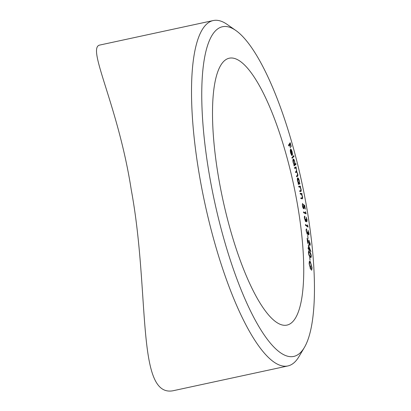 <?xml version="1.0" encoding="UTF-8"?>
<svg xmlns="http://www.w3.org/2000/svg" width="411" height="411" viewBox="0 0 411 411"><rect width="100%" height="100%" fill="white"/><g stroke="black" fill="none" stroke-linecap="round" stroke-linejoin="round"><path stroke-width="0.62" d="M288.496 145.16L290.187 142.704L291.317 146.66L290.243 143.732L289.714 144.497L290.454 147.909L289.55 144.739L288.722 145.941L288.496 145.16M291.918 157.516L293.824 155.63L294.024 156.396L292.123 158.281L291.918 157.516M294.497 167.688L296.018 166.897L296.819 171.839L297.713 173.884C298.006 175.456 297.924 176.273 297.472 176.329L296.644 176.761L296.454 175.965L297.287 175.533L297.487 173.827C297.035 172.363 296.624 171.849 296.254 172.286L295.658 172.599L295.478 171.824L296.254 171.413L296.506 169.681C296.079 168.274 295.684 167.755 295.324 168.13L294.682 168.464L294.497 167.688M295.612 172.389L296.47 172.204L295.617 172.425M294.63 168.253L295.488 168.068L294.641 168.279M298.715 186.234L300.379 186.121L300.544 186.907L300.241 186.928L301.052 189.194C301.32 190.868 301.191 191.639 300.667 191.505L299.809 191.562L299.65 190.781L300.811 190.612L300.826 189.05L299.963 187.062L298.874 187.02L298.715 186.234M299.67 190.894L300.811 190.612M303.113 208.064L303.601 207.956L303.821 206.204L303.38 204.395L304.721 205.546L305.342 209.117L304.602 206.106L303.868 205.485L304.078 206.466C304.32 208.084 304.207 208.86 303.739 208.798C303.184 208.5 302.732 207.447 302.383 205.654L302.599 203.347L302.619 205.772L303.698 207.966L303.123 208.089M305.162 220.918L305.553 220.83L305.753 218.76L306.698 221.041L306.883 219.777L306.118 217.152L307.13 219.921L306.827 221.889L306.144 220.537L305.697 221.647L304.453 218.39C304.253 216.895 304.371 216.15 304.798 216.14L304.705 218.544L305.666 220.856L305.183 220.959M305.522 221.498L306.072 221.38L305.697 221.647M306.339 221.118L306.786 221.056L306.354 221.149M306.899 233.618L307.264 233.54C307.639 233.628 307.731 233.001 307.546 231.66L308.466 234.09L308.702 232.965L307.988 230.268L308.964 233.176C309.108 234.501 308.974 235.082 308.569 234.922L307.896 233.443L307.788 234.208L307.382 234.347L306.18 230.915C306.025 229.456 306.174 228.793 306.627 228.917L306.442 231.136L307.418 233.592L306.935 233.695M307.341 234.306L307.788 234.208L307.382 234.347M306.724 229.703L306.113 230.057M308.127 234.162L308.579 234.131L308.147 234.224M309.17 244.612L309.524 244.54L309.899 243.399L308.974 240.188L310.161 243.697C310.279 245.126 310.094 245.66 309.606 245.3L307.541 240.111L307.659 243.451L307.104 238.149L309.709 244.627L309.226 244.73M309.899 245.439L309.606 245.3M308.404 252.575L308.728 251.095L309.653 251.789C310.423 252.518 310.973 253.952 311.307 256.094L310.963 257.62L310.058 256.962C309.283 256.197 308.733 254.733 308.404 252.575M309.468 261.252L310.367 261.673L312.041 267.746L311.666 270.32L311.43 269.467L311.759 267.376L310.408 262.444L309.817 262.043L309.37 264.103L310.387 268.157L310.269 265.835L310.541 266.215L310.701 269.359L309.098 263.703L309.637 261.155M306.955 208.988A168.654 44.665 77.8 0 0 235.873 30.517A168.654 44.665 77.8 0 0 214.455 201.051A168.654 44.665 77.8 0 0 304.335 347.547A168.654 44.665 77.8 0 0 306.955 208.988M309.658 257.183L310.074 260.281L309.658 257.183M308.363 244.822L310.937 251.666L309.031 249.559L309.118 250.489L308.856 250.201L308.769 249.272L308.137 248.568L308.065 247.802L308.702 248.501L308.363 244.822M307.582 235.318L308.142 238.478L307.582 235.318M307.556 224.899L308.096 227.144L305.507 225.32L305.399 224.519L307.731 226.163L307.556 224.899M305.543 211.665L306.128 213.879L303.631 212.749L303.503 211.932L305.748 212.955L305.543 211.665M300.158 193.319L301.89 193.494L302.039 194.285L301.731 194.249L302.527 196.586C302.768 198.256 302.614 198.981 302.075 198.76L301.186 198.667L301.037 197.886L302.244 197.917L302.291 196.412L301.438 194.331L300.307 194.105L300.158 193.319M301.083 198.138L302.244 197.917M299.753 183.208L299.922 183.979L298.324 184.39L298.155 183.619L298.427 183.547L297.579 181.184C297.21 179.247 297.266 178.133 297.739 177.845C298.283 177.891 298.792 178.867 299.265 180.773L299.46 183.28L299.753 183.208M293.197 159.093C293.69 158.898 294.204 159.725 294.728 161.58L295.036 164.21L295.843 163.547L296.038 164.308L294.065 165.916L294.117 164.955L293.223 162.777C292.791 160.845 292.781 159.617 293.197 159.093L293.315 159.031M290.556 149.306L291.193 149.47L292.082 151.52L292.488 154.238L292.211 155.425L290.762 150.102L290.844 152.959L291.877 155.564L290.705 153.205C290.217 151.269 290.171 149.969 290.556 149.306L290.721 149.198M218.575 177.562A136.529 36.158 77.8 0 0 276.12 322.039A136.529 36.158 77.8 0 0 293.459 183.989A136.529 36.158 77.8 0 0 220.697 65.395A136.529 36.158 77.8 0 0 218.575 177.562M304.335 347.547L298.967 356.609A176.689 46.792 -102.2 0 1 287.839 365.96A176.689 46.792 -102.2 0 1 199.376 175.065A176.689 46.792 -102.2 0 1 213.247 20.55A176.689 46.792 -102.2 0 1 227.242 24.48L235.873 30.517M213.247 20.55L99.852 45.04C86.135 47.471 118.137 104.903 131.248 189.774C150.467 293.29 135.568 400.288 174.444 390.45L287.839 365.96M311.774 267.802L312.041 267.746M310.079 268.224L310.387 268.157M309.164 261.93L310.367 261.673M309.098 251.907L309.653 251.789M311.045 255.801L309.704 252.498L308.902 251.866L308.651 252.904L309.262 255.103L310.793 256.829L311.045 255.801M309.596 256.33L309.997 256.243M309.005 255.159L309.262 255.103M308.178 248.614L308.702 248.501M308.753 246.528L308.959 248.789L310.1 250.052L308.522 246.574M308.44 248.902L308.959 248.789M309.575 250.165L310.1 250.052M307.505 233.53L307.896 233.443M306.945 226.333L307.731 226.163M305.835 220.604L306.144 220.537M304.351 217.065L304.916 216.941M304.356 217.398L304.649 217.337M304.623 213.196L305.748 212.955M304.099 205.685L304.721 205.546M302.255 204.298L302.743 204.19M300.251 193.807L301.89 193.494M300.374 193.822L300.431 194.12M301.417 194.321L301.731 194.249M298.761 186.455L300.379 186.121M298.864 186.445L298.982 187.01M299.86 187.01L300.241 186.928M298.258 183.614L298.407 184.308L299.922 183.979M299.1 183.357L299.46 183.28M298.956 183.465L299.08 180.886L297.903 178.636L297.785 181.215L298.956 183.465L298.16 183.635M297.353 178.759L297.903 178.636M294.6 167.637L294.687 167.996L296.203 167.667M294.595 168.099L295.935 167.806M295.545 172.111L296.819 171.839M294.6 164.621L296.038 164.308M294.461 164.688L293.875 165.165M294.774 164.266L295.036 164.21M294.589 164.631L294.564 161.785C294.163 160.357 293.767 159.72 293.387 159.874L293.413 162.72C293.819 164.164 294.209 164.801 294.589 164.631L294.004 164.785M292.904 159.977L293.475 159.833L292.909 159.951M292.776 156.668L294.024 156.396M291.348 154.926L291.774 154.834M290.397 149.64L291.193 149.47M292.159 154.31L292.488 154.238M290.31 150.2L290.762 150.102M290.926 150.005L292.134 154.418L291.923 151.726L291.389 150.375L290.926 150.005L290.315 150.138M289.349 143.922L290.243 143.732M288.82 144.693L289.714 144.497M288.656 144.934L289.55 144.739M296.588 176.519L297.472 176.329M309.817 262.043L309.123 262.192M310.793 256.829L310.074 256.983M308.902 251.866L308.384 251.979M306.657 229.708L306.113 229.826M302.142 197.963L300.631 198.292M300.605 190.709L299.676 190.91"/></g></svg>
